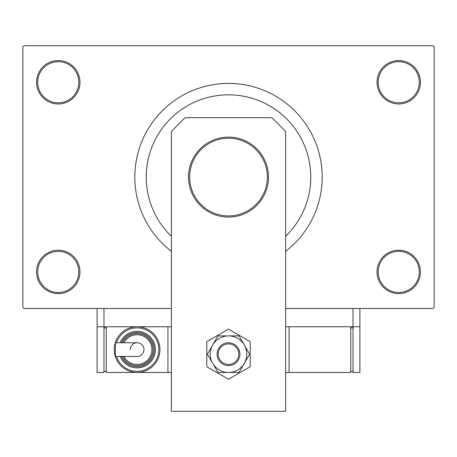<?xml version="1.0" encoding="UTF-8"?>
<svg xmlns="http://www.w3.org/2000/svg" width="457" height="457" viewBox="0 0 457 457"><rect width="100%" height="100%" fill="white"/><g stroke="black" fill="none" stroke-linecap="round" stroke-linejoin="round"><path stroke-width="0.69" d="M377.025 271.915A21.708 21.708 0 0 1 398.733 250.208A21.708 21.708 0 0 1 420.44 271.915A21.708 21.708 0 0 1 398.733 293.623A21.708 21.708 0 0 1 377.025 271.915M419.298 271.915A20.565 20.565 0 0 0 398.733 251.35A20.565 20.565 0 0 0 378.168 271.915A20.565 20.565 0 0 0 398.733 292.48A20.565 20.565 0 0 0 419.298 271.915M36.56 271.915A21.708 21.708 0 0 1 58.268 250.208A21.708 21.708 0 0 1 79.975 271.915A21.708 21.708 0 0 1 58.268 293.623A21.708 21.708 0 0 1 36.56 271.915M78.833 271.915A20.565 20.565 0 0 0 58.268 251.35A20.565 20.565 0 0 0 37.703 271.915A20.565 20.565 0 0 0 58.268 292.48A20.565 20.565 0 0 0 78.833 271.915M36.56 82.26A21.708 21.708 0 0 1 58.268 60.553A21.708 21.708 0 0 1 79.975 82.26A21.708 21.708 0 0 1 58.268 103.968A21.708 21.708 0 0 1 36.56 82.26M78.833 82.26A20.565 20.565 0 0 0 58.268 61.695A20.565 20.565 0 0 0 37.703 82.26A20.565 20.565 0 0 0 58.268 102.825A20.565 20.565 0 0 0 78.833 82.26M377.025 82.26A21.708 21.708 0 0 1 398.733 60.553A21.708 21.708 0 0 1 420.44 82.26A21.708 21.708 0 0 1 398.733 103.968A21.708 21.708 0 0 1 377.025 82.26M419.298 82.26A20.565 20.565 0 0 0 398.733 61.695A20.565 20.565 0 0 0 378.168 82.26A20.565 20.565 0 0 0 398.733 102.825A20.565 20.565 0 0 0 419.298 82.26M285.625 251.339A93.685 93.685 0 0 0 228.5 83.403A93.685 93.685 0 0 0 171.375 251.339M310.76 177.088A82.26 82.26 0 0 0 228.5 94.828A82.26 82.26 0 0 0 171.375 236.275A82.26 82.26 0 0 1 228.5 94.828A82.26 82.26 0 0 1 285.625 236.275A82.26 82.26 0 0 0 310.76 177.088M171.375 326.755L103.968 326.755L103.968 308.475L171.375 308.475L23.992 308.475L22.85 307.333L22.85 46.843L23.992 45.7L433.008 45.7L434.15 46.843L434.15 307.333L433.008 308.475L285.625 308.475L353.033 308.475L353.033 326.755L285.625 326.755M268.488 177.088A39.988 39.988 0 0 1 228.5 217.075A39.988 39.988 0 0 1 188.513 177.088A39.988 39.988 0 0 1 228.5 137.1A39.988 39.988 0 0 1 268.488 177.088A39.988 39.988 0 0 0 228.5 137.1A39.988 39.988 0 0 0 188.513 177.088M185.085 117.678L271.915 117.678L285.625 131.388L285.625 411.3L171.375 411.3L171.375 131.388L185.085 117.678M206.793 341.642L206.793 366.708L228.5 379.241L250.208 366.708L250.208 341.642L228.5 329.109L206.793 341.642M210.22 354.175A18.28 18.28 0 0 0 212.671 363.315L217.943 372.455L239.057 372.455L249.608 354.175L239.057 335.895L217.943 335.895L207.392 354.175L212.671 363.315A18.28 18.28 0 0 0 244.329 363.315A18.28 18.28 0 0 0 228.5 335.895A18.28 18.28 0 0 0 210.22 354.175M359.888 308.475L359.888 326.755L353.033 326.755L353.033 372.455L359.888 372.455L359.888 326.755M97.113 326.755L97.113 372.455L103.968 372.455L103.968 326.755L97.113 326.755L97.113 308.475M289.053 326.755L289.053 372.455L350.748 372.455L350.748 326.755M289.053 372.455L285.625 372.455M353.033 371.312L350.748 371.312M353.033 327.898L350.748 327.898M224.576 344.669A10.283 10.283 0 0 0 218.994 358.099A10.283 10.283 0 0 0 232.424 363.681A10.283 10.283 0 0 0 238.006 350.251A10.283 10.283 0 0 0 224.576 344.669M232.864 364.732A11.425 11.425 0 0 1 217.943 358.539A11.425 11.425 0 0 1 224.136 343.618A11.425 11.425 0 0 1 239.057 349.811A11.425 11.425 0 0 1 232.864 364.732M143.955 349.605A6.855 6.855 0 0 1 137.1 356.46A6.855 6.855 0 0 0 143.955 349.605A6.855 6.855 0 0 0 137.1 342.75A6.855 6.855 0 0 1 143.955 349.605A6.855 6.855 0 0 0 137.1 342.75A6.855 6.855 0 0 0 130.245 349.605M137.1 342.75L115.375 342.75L115.375 356.46L137.1 356.46M159.95 349.605A22.85 22.85 0 0 1 137.1 372.455A22.85 22.85 0 0 1 114.25 349.605A22.85 22.85 0 0 1 137.1 326.755A22.85 22.85 0 0 1 159.95 349.605A22.85 22.85 0 0 0 137.1 326.755A22.85 22.85 0 0 0 114.25 349.605M155.38 349.605A18.28 18.28 0 0 0 120.157 342.75A18.28 18.28 0 0 1 155.38 349.605A18.28 18.28 0 0 1 120.157 356.46M153.095 349.605A15.995 15.995 0 0 0 122.647 342.75A15.995 15.995 0 0 1 153.095 349.605A15.995 15.995 0 0 1 122.647 356.46M171.375 372.455L106.253 372.455L106.253 326.755M167.948 372.455L167.948 326.755M103.968 371.312L106.253 371.312M103.968 327.898L106.253 327.898M189.655 177.088A38.845 38.845 0 0 0 228.5 215.933A38.845 38.845 0 0 0 267.345 177.088A38.845 38.845 0 0 0 228.5 138.243A38.845 38.845 0 0 0 189.655 177.088M116.501 356.46A21.708 21.708 0 0 0 158.808 349.605A21.708 21.708 0 0 0 116.501 342.75M121.391 356.46A17.138 17.138 0 0 0 154.238 349.605A17.138 17.138 0 0 0 121.391 342.75M123.921 356.46A14.853 14.853 0 0 0 151.953 349.605A14.853 14.853 0 0 0 123.921 342.75"/></g></svg>
